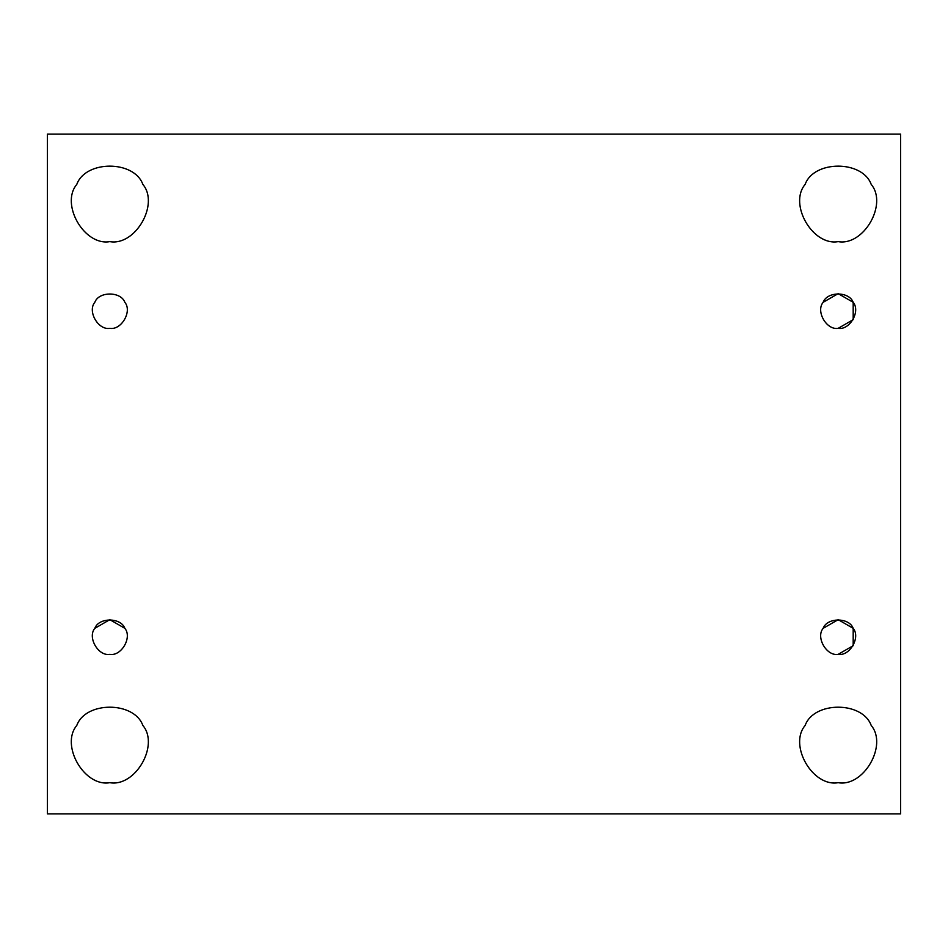 <?xml version="1.0" encoding="UTF-8"?>
<svg xmlns="http://www.w3.org/2000/svg" width="948" height="948" viewBox="0 0 948 948"><rect width="100%" height="100%" fill="white"/><g stroke="black" fill="none" stroke-linecap="round" stroke-linejoin="round"><path stroke-width="1.42" d="M109.826 654.357C121.403 656.431 132.436 637.317 124.852 628.334C120.858 617.278 98.793 617.278 94.812 628.334C87.216 637.317 98.26 656.431 109.826 654.357C98.26 656.431 87.216 637.317 94.812 628.334L109.826 619.672L124.852 628.334C132.436 637.317 121.403 656.431 109.826 654.357C121.403 656.431 132.436 637.317 124.852 628.334C120.858 617.278 98.793 617.278 94.812 628.334C87.216 637.317 98.26 656.431 109.826 654.357M109.826 782.681C135.291 787.255 159.572 745.211 142.864 725.457C134.106 701.105 85.557 701.105 76.788 725.457C60.091 745.211 84.372 787.255 109.826 782.681C84.372 787.255 60.091 745.211 76.788 725.457C85.557 701.105 134.106 701.105 142.864 725.457C159.572 745.211 135.291 787.255 109.826 782.681M838.174 782.681C863.628 787.255 887.909 745.211 871.212 725.457C862.443 701.105 813.894 701.105 805.136 725.457C788.428 745.211 812.709 787.255 838.174 782.681C812.709 787.255 788.428 745.211 805.136 725.457C813.894 701.105 862.443 701.105 871.212 725.457C887.909 745.211 863.628 787.255 838.174 782.681M838.174 654.357C849.74 656.431 860.784 637.317 853.188 628.334C849.207 617.278 827.142 617.278 823.148 628.334C815.564 637.317 826.597 656.431 838.174 654.357C826.597 656.431 815.564 637.317 823.148 628.334L838.174 619.672L853.188 628.334L853.188 645.683L838.174 654.357C849.74 656.431 860.784 637.317 853.188 628.334C860.784 637.317 849.74 656.431 838.174 654.357C826.597 656.431 815.564 637.317 823.148 628.334C827.142 617.278 849.207 617.278 853.188 628.334M838.174 328.328C849.74 330.414 860.784 311.3 853.188 302.317C849.207 291.261 827.142 291.261 823.148 302.317C815.564 311.3 826.597 330.414 838.174 328.328C826.597 330.414 815.564 311.3 823.148 302.317L838.174 293.643L853.188 302.317L853.188 319.666L838.174 328.328C849.74 330.414 860.784 311.3 853.188 302.317C860.784 311.3 849.74 330.414 838.174 328.328C826.597 330.414 815.564 311.3 823.148 302.317C827.142 291.261 849.207 291.261 853.188 302.317M838.174 241.622C863.628 246.207 887.909 204.152 871.212 184.398C862.443 160.058 813.894 160.058 805.136 184.398C788.428 204.152 812.709 246.207 838.174 241.622C812.709 246.207 788.428 204.152 805.136 184.398C813.894 160.058 862.443 160.058 871.212 184.398C887.909 204.152 863.628 246.207 838.174 241.622M109.826 241.622C135.291 246.207 159.572 204.152 142.864 184.398C134.106 160.058 85.557 160.058 76.788 184.398C60.091 204.152 84.372 246.207 109.826 241.622C84.372 246.207 60.091 204.152 76.788 184.398C85.557 160.058 134.106 160.058 142.864 184.398C159.572 204.152 135.291 246.207 109.826 241.622M94.812 302.317C87.216 311.3 98.26 330.414 109.826 328.328C121.403 330.414 132.436 311.3 124.852 302.317C120.858 291.261 98.793 291.261 94.812 302.317C87.216 311.3 98.26 330.414 109.826 328.328C98.26 330.414 87.216 311.3 94.812 302.317C98.793 291.261 120.858 291.261 124.852 302.317C132.436 311.3 121.403 330.414 109.826 328.328C98.26 330.414 87.216 311.3 94.812 302.317C98.793 291.261 120.858 291.261 124.852 302.317C132.436 311.3 121.403 330.414 109.826 328.328C121.403 330.414 132.436 311.3 124.852 302.317M47.4 134.106L900.6 134.106L47.4 134.106L47.4 813.894L47.4 134.106M900.6 813.894L47.4 813.894L900.6 813.894L900.6 134.106L900.6 813.894"/></g></svg>
